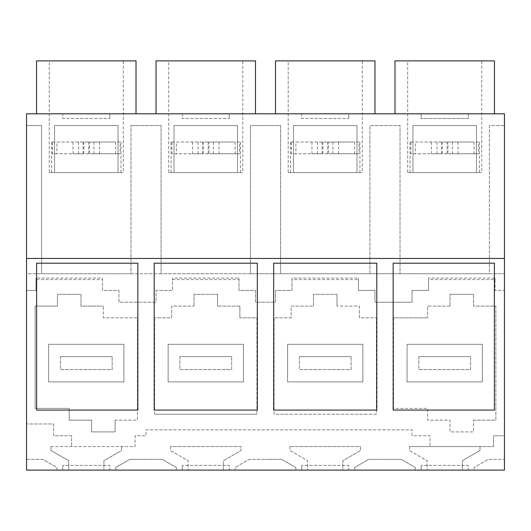 <?xml version="1.0" encoding="UTF-8"?>
<svg xmlns="http://www.w3.org/2000/svg" width="531" height="531" viewBox="0 0 531 531"><rect width="100%" height="100%" fill="white"/><g stroke="black" fill="none" stroke-linecap="round" stroke-linejoin="round"><path stroke-width="0.4" stroke-dasharray="2.65 1.99" d="M51.009 446.591L135.086 446.591L135.086 435.745L146.025 435.745L146.025 429.864L412.049 429.864L412.049 435.745L430.01 435.745L430.01 446.591L430.01 435.745L412.049 435.745L412.049 429.864L146.025 429.864L146.025 435.745L135.086 435.745L135.086 446.591L51.009 446.591L51.009 450.52L68.652 460.702L68.652 470.114L103.923 470.114L103.923 460.702L121.566 450.52L121.566 446.591L121.566 450.52L103.923 460.702L103.923 470.114L115.685 470.114L115.685 467.492L129.796 459.348L146.025 459.348L129.796 459.348L115.685 467.492L115.685 470.114L223.398 470.114L223.398 460.702L241.041 450.52L241.041 446.591L170.484 446.591L241.041 446.591L241.041 450.52L223.398 460.702L223.398 470.114L235.16 470.114L235.16 467.492L249.271 459.348L265.5 459.348L249.271 459.348L235.16 467.492L235.16 470.114L342.873 470.114L342.873 460.702L360.516 450.52L360.516 446.591L289.959 446.591L360.516 446.591L360.516 450.52L342.873 460.702L342.873 470.114L354.635 470.114L354.635 467.492L368.746 459.348L384.975 459.348L368.746 459.348L354.635 467.492L354.635 470.114L462.348 470.114L462.348 460.702L479.991 450.52L479.991 446.591L493.511 446.591L493.511 435.745L504.45 435.745L504.45 290.457L495.011 290.457L495.011 279.611L428.517 279.611L428.517 290.457L412.049 290.457L412.049 302.219L374.952 302.219L374.952 290.457L358.485 290.457L358.485 279.611L291.99 279.611L291.99 290.457L275.523 290.457L275.523 302.219L255.477 302.219L255.477 290.457L239.01 290.457L239.01 279.611L172.515 279.611L172.515 290.457L156.048 290.457L156.048 302.219L118.951 302.219L118.951 290.457L102.483 290.457L102.483 279.611L35.989 279.611L35.989 290.457L26.55 290.457L26.55 273.73L41.604 273.73L41.604 125.562L26.55 125.562L26.55 113.807L504.45 113.807L504.45 125.562L489.396 125.562L489.396 273.73L400.029 273.73L400.029 125.562L369.921 125.562L369.921 273.73L280.554 273.73L280.554 125.562L250.446 125.562L250.446 273.73L161.079 273.73L161.079 125.562L130.971 125.562L161.079 125.562L161.079 273.73L130.971 273.73L130.971 125.562L130.971 273.73L41.604 273.73L41.604 125.562L26.55 125.562L26.55 273.73L504.45 273.73L489.396 273.73L489.396 125.562L504.45 125.562L504.45 290.457L495.011 290.457L495.011 278.111L428.517 278.111L428.517 290.457L412.049 290.457L412.049 302.219L374.952 302.219L374.952 290.457L358.485 290.457L358.485 278.111L291.99 278.111L291.99 290.457L275.523 290.457L275.523 302.219L255.477 302.219L255.477 290.457L239.01 290.457L239.01 278.111L172.515 278.111L172.515 290.457L156.048 290.457L156.048 302.219L118.951 302.219L118.951 290.457L102.483 290.457L102.483 278.111L35.989 278.111L35.989 290.457L26.55 290.457L26.55 423.984L53.624 423.984L53.624 435.745L71.585 435.745L71.585 446.591L71.585 435.745L53.624 435.745L53.624 423.984L26.55 423.984L26.55 459.348L42.779 459.348L56.89 467.492L56.89 470.114L68.652 470.114L68.652 460.702L51.009 450.52L51.009 446.591M474.11 470.114L462.348 470.114L462.348 460.702L479.991 450.52L479.991 446.591L409.434 446.591L493.511 446.591L493.511 435.745L504.45 435.745L504.45 470.114L474.11 470.114L474.11 467.492L488.221 459.348L504.45 459.348L488.221 459.348L474.11 467.492L474.11 470.114M56.89 470.114L26.55 470.114L26.55 459.348L42.779 459.348L56.89 467.492L56.89 470.114M421.196 470.114L468.229 470.114L468.229 465.408L421.196 465.408L468.229 465.408L468.229 470.114L421.196 470.114L421.196 465.408L421.196 470.114M182.246 470.114L229.279 470.114L229.279 465.408L182.246 465.408L229.279 465.408L229.279 470.114L182.246 470.114L182.246 465.408L182.246 470.114M62.771 470.114L109.804 470.114L109.804 465.408L62.771 465.408L109.804 465.408L109.804 470.114L62.771 470.114L62.771 465.408L62.771 470.114M301.721 470.114L348.754 470.114L348.754 465.408L301.721 465.408L348.754 465.408L348.754 470.114L301.721 470.114L301.721 465.408L301.721 470.114M409.434 446.591L409.434 450.52L427.077 460.702L427.077 470.114L427.077 460.702L409.434 450.52L409.434 446.591M415.315 467.492L415.315 470.114L415.315 467.492L401.204 459.348L384.975 459.348L401.204 459.348L415.315 467.492M289.959 446.591L289.959 450.52L307.602 460.702L307.602 470.114L307.602 460.702L289.959 450.52L289.959 446.591M295.84 467.492L295.84 470.114L295.84 467.492L281.729 459.348L265.5 459.348L281.729 459.348L295.84 467.492M170.484 446.591L170.484 450.52L188.127 460.702L188.127 470.114L188.127 460.702L170.484 450.52L170.484 446.591M176.365 467.492L176.365 470.114L176.365 467.492L162.254 459.348L146.025 459.348L162.254 459.348L176.365 467.492M57.474 306.068L35.132 306.068L35.132 408.379L69.236 408.379L69.236 420.134L91.578 420.134L91.578 431.895L115.101 431.895L91.578 431.895L91.578 420.134L69.236 420.134L69.236 408.379L35.132 408.379L35.132 306.068L57.474 306.068L57.474 294.313L80.997 294.313L80.997 306.068L103.339 306.068L80.997 306.068L80.997 294.313L57.474 294.313L57.474 306.068M115.101 420.134L115.101 431.895L115.101 420.134L137.443 420.134L137.443 317.83L103.339 317.83L103.339 306.068L103.339 317.83L137.443 317.83L137.443 420.134L115.101 420.134M359.341 306.068L359.341 317.83L376.393 317.83L376.393 414.253L274.082 414.253L274.082 317.83L291.134 317.83L291.134 306.068L313.476 306.068L291.134 306.068L291.134 317.83L274.082 317.83L274.082 414.253L376.393 414.253L376.393 317.83L359.341 317.83L359.341 306.068L336.999 306.068L359.341 306.068M336.999 294.313L336.999 306.068L336.999 294.313L313.476 294.313L313.476 306.068L313.476 294.313L336.999 294.313M171.659 317.83L171.659 306.068L194.001 306.068L171.659 306.068L171.659 317.83L154.607 317.83L171.659 317.83M154.607 414.253L154.607 317.83L154.607 414.253L256.918 414.253L154.607 414.253M256.918 317.83L256.918 414.253L256.918 317.83L239.866 317.83L256.918 317.83M239.866 306.068L239.866 317.83L239.866 306.068L217.524 306.068L239.866 306.068M217.524 294.313L217.524 306.068L217.524 294.313L194.001 294.313L194.001 306.068L194.001 294.313L217.524 294.313M393.557 317.83L393.557 408.379L427.661 408.379L427.661 420.134L450.003 420.134L450.003 431.895L473.526 431.895L473.526 420.134L473.526 431.895L450.003 431.895L450.003 420.134L427.661 420.134L427.661 408.379L393.557 408.379L393.557 317.83L427.661 317.83L393.557 317.83M473.526 420.134L495.868 420.134L495.868 306.068L473.526 306.068L473.526 294.313L473.526 306.068L495.868 306.068L495.868 420.134L473.526 420.134M450.003 294.313L473.526 294.313L450.003 294.313L450.003 306.068L450.003 294.313M450.003 306.068L427.661 306.068L427.661 317.83L427.661 306.068L450.003 306.068M109.804 113.807L62.771 113.807L62.771 118.506L109.804 118.506L62.771 118.506L62.771 113.807L109.804 113.807L109.804 118.506L109.804 113.807M36.559 113.807L136.016 113.807L36.559 113.807M229.279 113.807L182.246 113.807L182.246 118.506L229.279 118.506L182.246 118.506L182.246 113.807L229.279 113.807L229.279 118.506L229.279 113.807M275.509 113.807L374.966 113.807L275.509 113.807M348.754 113.807L301.721 113.807L301.721 118.506L348.754 118.506L301.721 118.506L301.721 113.807L348.754 113.807L348.754 118.506L348.754 113.807M156.034 113.807L255.491 113.807L156.034 113.807M468.229 113.807L421.196 113.807L421.196 118.506L421.196 113.807L468.229 113.807L468.229 118.506L421.196 118.506L468.229 118.506L468.229 113.807M494.441 113.807L394.984 113.807L494.441 113.807M54.54 172.602L118.035 172.602L118.035 125.562L54.54 125.562L54.54 172.602L118.035 172.602L118.035 125.562L54.54 125.562L54.54 172.602M293.49 172.602L356.985 172.602L356.985 125.562L293.49 125.562L293.49 172.602L356.985 172.602L356.985 125.562L293.49 125.562L293.49 172.602M174.015 172.602L237.51 172.602L237.51 125.562L174.015 125.562L174.015 172.602L237.51 172.602L237.51 125.562L174.015 125.562L174.015 172.602M412.965 125.562L412.965 172.602L476.46 172.602L476.46 125.562L412.965 125.562L412.965 172.602L476.46 172.602L476.46 125.562L412.965 125.562M250.446 273.73L280.554 273.73L280.554 125.562L250.446 125.562L250.446 273.73M369.921 273.73L400.029 273.73L400.029 125.562L369.921 125.562L369.921 273.73M102.483 278.111L102.483 279.611M35.989 278.111L35.989 279.611M137.848 410.078L137.848 263.21L36.606 263.21L36.606 410.078L137.848 410.078M136.016 60.886L36.559 60.886M123.915 381.915L48.66 381.915L48.66 344.287L123.915 344.287L123.915 381.915L48.66 381.915L48.66 344.287L123.915 344.287L123.915 381.915M123.331 60.886L49.244 60.886L123.331 60.886L123.331 172.602L49.244 172.602L49.244 60.886M49.244 172.602L123.331 172.602M495.011 278.111L495.011 279.611M428.517 278.111L428.517 279.611M494.441 60.886L394.984 60.886M393.152 263.21L393.152 410.078L494.394 410.078L494.394 263.21L393.152 263.21M482.34 381.915L407.085 381.915L407.085 344.287L482.34 344.287L482.34 381.915L407.085 381.915L407.085 344.287L482.34 344.287L482.34 381.915M481.756 60.886L407.669 60.886L481.756 60.886L481.756 172.602L407.669 172.602L407.669 60.886M407.669 172.602L481.756 172.602M172.515 278.111L172.515 279.611M239.01 278.111L239.01 279.611M243.39 381.915L168.135 381.915L168.135 344.287L243.39 344.287L243.39 381.915L168.135 381.915L168.135 344.287L243.39 344.287L243.39 381.915M257.323 410.078L154.202 410.078L154.202 263.21L257.323 263.21L257.323 410.078M255.491 60.886L156.034 60.886M242.806 60.886L168.719 60.886L242.806 60.886L242.806 172.602L168.719 172.602L168.719 60.886M168.719 172.602L242.806 172.602M291.99 278.111L291.99 279.611M358.485 278.111L358.485 279.611M362.865 381.915L287.61 381.915L287.61 344.287L362.865 344.287L362.865 381.915L287.61 381.915L287.61 344.287L362.865 344.287L362.865 381.915M376.798 410.078L273.677 410.078L273.677 263.21L376.798 263.21L376.798 410.078M374.966 60.886L275.509 60.886M362.281 60.886L288.194 60.886L362.281 60.886L362.281 172.602L288.194 172.602L288.194 60.886M288.194 172.602L362.281 172.602M59.293 172.602L120.975 172.602L59.293 172.602M115.639 142.029L115.639 153.784L120.132 153.784L120.132 142.029L56.936 142.029L56.936 153.784L52.443 153.784L52.443 142.029L51.6 142.029L115.639 142.029L89.474 142.029L89.474 153.784L83.885 153.784L83.885 142.029L89.474 142.029M120.132 142.029L56.936 142.029M52.443 142.029L83.885 142.029M93.967 142.029L93.967 153.784L120.132 153.784M99.556 142.029L99.556 153.784L93.967 153.784M88.69 142.029L88.69 153.784L99.556 153.784M83.102 142.029L83.102 153.784L56.936 153.784M88.69 153.784L83.102 153.784M78.608 142.029L78.608 153.784L52.443 153.784M73.019 142.029L73.019 153.784L83.885 153.784M78.608 153.784L73.019 153.784M115.639 153.784L89.474 153.784M178.768 172.602L240.45 172.602L178.768 172.602M235.114 142.029L235.114 153.784L239.607 153.784L239.607 142.029L176.411 142.029L176.411 153.784L171.918 153.784L171.918 142.029L171.075 142.029L235.114 142.029L208.948 142.029L208.948 153.784L203.36 153.784L203.36 142.029L208.948 142.029M239.607 142.029L176.411 142.029M171.918 142.029L203.36 142.029M213.442 142.029L213.442 153.784L239.607 153.784M219.031 142.029L219.031 153.784L213.442 153.784M208.165 142.029L208.165 153.784L219.031 153.784M202.576 142.029L202.576 153.784L176.411 153.784M208.165 153.784L202.576 153.784M198.083 142.029L198.083 153.784L171.918 153.784M192.494 142.029L192.494 153.784L203.36 153.784M198.083 153.784L192.494 153.784M235.114 153.784L208.948 153.784M298.243 172.602L359.925 172.602L298.243 172.602M354.589 142.029L354.589 153.784L359.082 153.784L359.082 142.029L295.886 142.029L295.886 153.784L291.393 153.784L291.393 142.029L290.55 142.029L354.589 142.029L328.423 142.029L328.423 153.784L322.835 153.784L322.835 142.029L328.423 142.029M359.082 142.029L295.886 142.029M291.393 142.029L322.835 142.029M332.917 142.029L332.917 153.784L359.082 153.784M338.506 142.029L338.506 153.784L332.917 153.784M327.64 142.029L327.64 153.784L338.506 153.784M322.051 142.029L322.051 153.784L295.886 153.784M327.64 153.784L322.051 153.784M317.558 142.029L317.558 153.784L291.393 153.784M311.969 142.029L311.969 153.784L322.835 153.784M317.558 153.784L311.969 153.784M354.589 153.784L328.423 153.784M417.718 172.602L479.4 172.602L417.718 172.602M474.064 142.029L474.064 153.784L478.557 153.784L478.557 142.029L415.361 142.029L415.361 153.784L410.868 153.784L410.868 142.029L410.025 142.029L474.064 142.029L447.898 142.029L447.898 153.784L442.31 153.784L442.31 142.029L447.898 142.029M478.557 142.029L415.361 142.029M410.868 142.029L442.31 142.029M452.392 142.029L452.392 153.784L478.557 153.784M457.981 142.029L457.981 153.784L452.392 153.784M447.115 142.029L447.115 153.784L457.981 153.784M441.526 142.029L441.526 153.784L415.361 153.784M447.115 153.784L441.526 153.784M437.033 142.029L437.033 153.784L410.868 153.784M431.444 142.029L431.444 153.784L442.31 153.784M437.033 153.784L431.444 153.784M474.064 153.784L447.898 153.784M60.415 356.633L60.415 369.569L112.16 369.569L112.16 356.633L112.16 369.569L60.415 369.569L60.415 356.633L112.16 356.633L60.415 356.633M179.89 356.633L179.89 369.569L231.635 369.569L231.635 356.633L231.635 369.569L179.89 369.569L179.89 356.633L231.635 356.633L179.89 356.633M299.365 356.633L299.365 369.569L351.11 369.569L351.11 356.633L351.11 369.569L299.365 369.569L299.365 356.633L351.11 356.633L299.365 356.633M418.84 356.633L418.84 369.569L470.585 369.569L470.585 356.633L470.585 369.569L418.84 369.569L418.84 356.633L470.585 356.633L418.84 356.633M51.6 172.602L51.6 142.029M120.975 172.602L120.975 142.029M171.075 172.602L171.075 142.029M240.45 172.602L240.45 142.029M290.55 172.602L290.55 142.029M359.925 172.602L359.925 142.029M410.025 172.602L410.025 142.029M479.4 172.602L479.4 142.029"/><path stroke-width="0.8" d="M504.45 470.114L26.55 470.114L26.55 113.807L504.45 113.807L504.45 470.114M504.45 258.444L26.55 258.444M36.606 263.21L36.606 410.078L137.848 410.078L137.848 263.21L36.606 263.21M257.323 410.078L154.202 410.078L154.202 263.21L257.323 263.21L257.323 410.078M376.798 410.078L273.677 410.078L273.677 263.21L376.798 263.21L376.798 410.078M393.152 263.21L393.152 410.078L494.394 410.078L494.394 263.21L393.152 263.21M136.016 113.807L136.016 60.886L36.559 60.886L36.559 113.807M494.441 113.807L494.441 60.886L394.984 60.886L394.984 113.807M255.491 113.807L255.491 60.886L156.034 60.886L156.034 113.807M374.966 113.807L374.966 60.886L275.509 60.886L275.509 113.807"/></g></svg>
